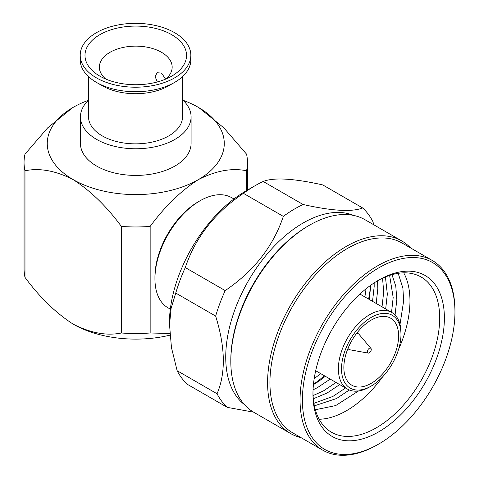 <?xml version="1.0" encoding="UTF-8"?>
<svg xmlns="http://www.w3.org/2000/svg" width="479" height="479" viewBox="0 0 479 479"><rect width="100%" height="100%" fill="white"/><g stroke="black" fill="none" stroke-linecap="round" stroke-linejoin="round"><path stroke-width="0.72" d="M157.274 81.969L155.154 76.616L157.064 72.742L161.501 73.077L165.632 79.125M99.86 76.143L99.86 76.143A50.78 29.321 180 0 1 99.86 34.68A50.78 29.321 180 0 1 171.674 34.68A50.78 29.321 180 0 1 171.674 76.143A50.78 29.321 180 0 1 99.86 76.143M165.74 79.077A36.398 21.016 0 0 0 172.165 67.156A36.398 21.016 0 0 0 161.501 52.295A36.398 21.016 0 0 0 121.834 47.738A36.398 21.016 0 0 0 99.369 67.156A36.398 21.016 0 0 0 105.793 79.077M80.215 55.277L80.215 59.791A55.319 31.937 0 0 0 96.411 82.376A55.319 31.937 0 0 0 96.417 82.376L102.278 85.759A47.02 27.147 0 0 0 168.776 85.759L174.643 82.376A55.319 31.937 0 0 0 190.846 59.791L190.846 55.277A55.319 31.937 0 0 0 174.643 32.692A55.319 31.937 0 0 0 114.361 25.77A55.319 31.937 0 0 0 80.215 55.277A55.319 31.937 0 0 0 96.417 77.855A55.319 31.937 0 0 0 156.699 84.777A55.319 31.937 0 0 0 190.846 55.277M96.417 82.376A55.319 31.937 0 0 0 174.643 82.376M88.507 76.616L88.507 116.702A47.02 27.147 0 0 0 102.278 135.898A47.02 27.147 0 0 0 153.525 141.778A47.02 27.147 0 0 0 182.547 116.702L182.547 76.616M88.507 100.237A55.319 31.937 0 0 0 80.448 116.834A55.319 31.937 0 0 0 96.65 139.419A55.319 31.937 0 0 0 156.932 146.34A55.319 31.937 0 0 0 191.085 116.834A55.319 31.937 0 0 0 182.547 99.794M80.448 116.834L80.448 143.484A55.319 31.937 0 0 0 96.65 166.069A55.319 31.937 0 0 0 156.932 172.991A55.319 31.937 0 0 0 191.085 143.484L191.085 116.834M154.933 278.76L154.933 276.952A61.402 35.452 -60 0 1 198.348 201.749L199.917 200.845A63.617 36.727 120 0 0 154.933 278.76A63.617 36.727 120 0 0 168.105 307.883L170.314 309.153M245.679 191.133L255.067 185.714A121.145 69.946 -60 0 1 263.199 181.469L303.093 204.503A121.145 69.946 -60 0 0 294.962 208.748A121.145 69.946 -60 0 0 283.334 216.382L243.434 193.348A121.145 69.946 -60 0 1 255.067 185.714L245.679 191.133A107.871 62.276 120 0 0 169.404 323.247L171.464 347.616L177.152 370.722A121.145 69.946 120 0 0 187.385 384.338L227.286 407.372L253.553 412.144M373.842 224.819L372.884 221.573A121.145 69.946 120 0 0 362.645 207.958L322.75 184.924C293.651 178.416 273.802 177.266 263.199 181.469M362.645 207.958C352.077 212.155 332.222 211.005 303.093 204.503M283.334 216.382C273.228 246.457 253.84 271.192 225.178 290.591L185.283 267.557A121.145 69.946 120 0 0 175.751 293.058L171.105 308.332L169.404 325.989M243.434 193.348C214.802 212.682 195.42 237.422 185.283 267.557M225.178 290.591A121.145 69.946 120 0 0 215.652 316.092L175.751 293.058M215.652 316.092C225.381 347.317 225.849 373.207 217.047 393.756L177.152 370.722M217.047 393.756A121.145 69.946 120 0 0 227.286 407.372M353.598 215.412A109.529 63.234 120 0 0 303.177 222.974A109.529 63.234 120 0 0 232.812 315.673A109.529 63.234 120 0 0 244.392 404.569M369.309 352.849A2.766 1.599 -60 0 1 368.237 353.095A2.766 1.599 -60 0 1 367.435 351.023A2.766 1.599 -60 0 1 369.309 348.329A2.766 1.599 -60 0 1 370.944 348.407A2.766 1.599 -60 0 1 371.033 350.67A2.766 1.599 -60 0 1 369.309 352.849M356.759 333.228A9.125 5.269 -60 0 1 358.226 333.653A9.125 5.269 -60 0 1 359.058 334.354L370.944 348.407M230.818 361.411L230.818 360.058A109.529 63.234 120 0 1 308.26 225.914A109.529 63.234 120 0 0 308.26 225.914L309.44 225.238A111.188 64.192 120 0 0 309.434 225.238A111.188 64.192 120 0 0 230.818 361.411A111.188 64.192 120 0 0 253.846 412.311L290.615 433.543A111.188 64.192 120 0 0 301.01 437.626M410.539 247.918A111.188 64.192 120 0 0 401.797 240.955L365.034 219.729A111.188 64.192 120 0 0 309.44 225.238L308.26 225.914M401.797 240.955A111.188 64.192 120 0 0 346.209 246.463A111.188 64.192 120 0 0 273.569 344.443A111.188 64.192 120 0 0 290.615 433.543M454.948 311.955L454.948 310.602A109.529 63.234 120 0 0 432.262 260.462L402.144 243.075A109.529 63.234 120 0 0 347.383 248.499A109.529 63.234 120 0 0 275.826 345.012A109.529 63.234 120 0 0 292.615 432.782L322.732 450.17A109.529 63.234 120 0 0 377.5 444.746L378.673 444.069A107.871 62.276 -60 0 1 302.399 400.031A107.871 62.276 -60 0 1 378.673 267.917A107.871 62.276 -60 0 1 454.948 311.955A107.871 62.276 -60 0 1 378.673 444.069L377.5 444.746M432.262 260.462A109.529 63.234 120 0 0 377.5 265.887A109.529 63.234 120 0 0 305.943 362.405A109.529 63.234 120 0 0 322.732 450.17M378.673 280.113A92.932 53.654 -60 0 1 444.386 318.056A92.932 53.654 -60 0 1 378.673 431.872A92.932 53.654 -60 0 1 312.961 393.936A92.932 53.654 -60 0 1 378.673 280.113L378.673 280.113M371.243 383.32A38.721 22.357 -60 0 1 351.879 385.236A38.721 22.357 -60 0 1 345.946 354.209A38.721 22.357 -60 0 1 371.243 320.086A38.721 22.357 -60 0 1 390.601 318.17A38.721 22.357 -60 0 1 396.534 349.197A38.721 22.357 -60 0 1 371.243 383.32M377.488 280.808A89.615 51.738 -60 0 1 421.131 277.03A89.615 51.738 -60 0 1 434.866 348.838A89.615 51.738 -60 0 1 376.326 427.807A89.615 51.738 -60 0 1 331.516 432.25A89.615 51.738 -60 0 1 312.967 392.558M371.243 386.032A42.044 24.273 -60 0 1 341.515 368.866A42.044 24.273 -60 0 1 371.243 317.373A42.044 24.273 -60 0 1 400.971 334.54A42.044 24.273 -60 0 1 371.243 386.026A42.044 24.273 -60 0 1 371.243 386.032L369.674 386.93A44.254 25.549 -60 0 1 347.55 389.122A44.254 25.549 -60 0 1 340.767 353.664A44.254 25.549 -60 0 1 369.674 314.667A44.254 25.549 -60 0 1 391.804 312.476A44.254 25.549 -60 0 1 400.971 332.731L400.971 334.54M382.715 376.745A89.615 51.738 -60 0 1 346.598 410.647A89.615 51.738 -60 0 1 319.194 419.269M313.913 403.318L332.911 396.42L345.545 387.966M391.535 312.32L393.175 297.519L389.613 275.425M313.074 395.582L323.415 390.936L336.042 382.481M382.032 306.835L383.679 292.034L382.565 278.221M372.536 301.351L374.177 286.55L374.171 282.891M400.007 324.403L403.659 300.89L402.887 288.083L398.187 273.335M315.35 409.743L335.707 405.575L358.466 391.008M403.731 272.844A89.615 51.738 -60 0 1 409.964 300.89A89.615 51.738 -60 0 1 398.666 349.119M370.818 285.191L369.225 299.441M313.05 389.846L317.565 387.559L330.193 379.105M376.189 303.458L377.829 288.663L377.566 280.766M313.314 398.762L327.061 393.043L339.695 384.589M385.685 308.943L387.331 294.148L385.427 276.97M314.386 405.839L336.563 398.528L349.305 389.99M395.067 315.02L396.828 299.632L395.78 286.143L391.972 274.701M366.028 288.831A85.19 49.181 -60 0 1 364.83 296.902M320.577 373.554A85.19 49.181 -60 0 1 314.188 378.626M313.458 384.284A89.615 51.738 120 0 0 324.319 375.71M368.573 299.064A89.615 51.738 120 0 0 370.566 285.37M368.237 353.095L350.125 349.832A9.125 5.269 -60 0 1 349.101 349.46A9.125 5.269 -60 0 1 347.999 348.401M325.271 376.26A81.867 47.265 -60 0 1 313.428 384.631M233.932 198.971L231.722 197.695A63.617 36.727 120 0 0 199.917 200.845L198.348 201.749M198.348 107.35L198.468 107.422A88.507 51.097 0 0 0 198.348 107.35A88.507 51.097 0 0 0 183.098 100.309M198.923 107.685L223.837 127.839L246.547 154.16A111.715 64.497 180 0 1 247.475 162.465A111.715 64.497 180 0 1 246.547 170.775C231.932 167.746 215.867 170.692 198.348 179.619C180.846 190.917 164.782 206.521 150.155 226.423L150.155 332.995L169.674 333.468M24.986 170.775L24.986 277.347C39.595 297.243 55.66 312.847 73.179 324.151C90.681 333.061 106.745 336.013 121.379 332.995L121.379 226.423C106.745 206.521 90.681 190.917 73.179 179.619C55.66 170.692 39.595 167.746 24.986 170.775A111.715 64.497 180 0 1 24.052 162.465A111.715 64.497 180 0 1 24.986 154.16L47.69 127.839L72.61 107.685M73.065 324.085L73.179 324.151A88.507 51.097 180 0 1 73.065 324.085A88.507 51.097 180 0 1 72.179 323.565M88.435 100.309A88.507 51.097 0 0 0 73.179 107.35L73.065 107.422A88.507 51.097 0 0 0 73.179 179.619A88.507 51.097 0 0 0 198.348 179.619A88.507 51.097 0 0 0 198.468 107.422L198.468 107.422M246.547 190.636L246.547 170.775M121.379 332.995A111.715 64.497 0 0 0 150.155 332.995M150.155 226.423A111.715 64.497 180 0 1 121.379 226.423M24.052 162.465L24.052 269.036A111.715 64.497 0 0 0 24.986 277.347M169.806 335.186A88.507 51.097 180 0 1 73.179 324.151M358.226 333.653L356.987 332.935M371.243 386.026L369.674 386.93M391.804 312.476L359.939 294.076M349.101 349.46L347.862 348.742M347.55 389.122L315.685 370.728M247.475 190.097L247.475 162.465M102.278 85.759L96.411 82.376"/></g></svg>
